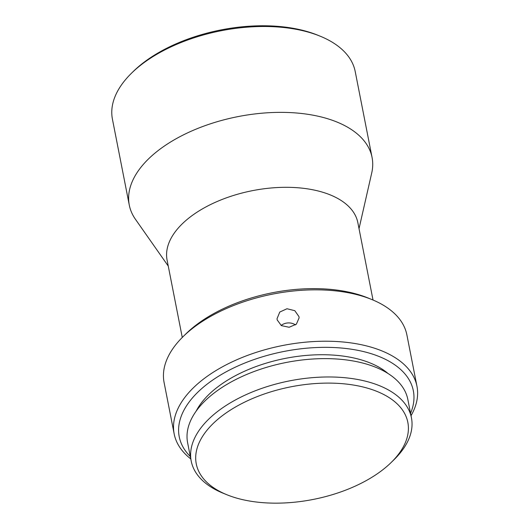 <?xml version="1.0" encoding="UTF-8"?>
<svg xmlns="http://www.w3.org/2000/svg" width="529" height="529" viewBox="0 0 529 529"><rect width="100%" height="100%" fill="white"/><g stroke="black" fill="none" stroke-linecap="round" stroke-linejoin="round"><path stroke-width="0.79" d="M131.483 73.233L133.242 71.501A121.055 64.459 -11.1 0 1 148.299 59.162A121.055 64.459 -11.1 0 1 317.929 35.271L320.217 36.203A123.707 65.874 168.9 0 0 146.864 60.623A123.707 65.874 168.9 0 0 131.483 73.233A123.707 65.874 168.9 0 0 112.432 119.197L129.274 205.067A123.707 65.874 168.9 0 0 135.457 219.304L168.262 266.074M359.026 228.647L371.728 172.95A123.707 65.874 168.9 0 0 372.066 157.437L355.217 71.56A123.707 65.874 168.9 0 0 320.217 36.203M372.066 157.437A123.707 65.874 168.9 0 0 336.318 121.776A123.707 65.874 168.9 0 0 163.712 146.493A123.707 65.874 168.9 0 0 129.274 205.067M373.024 300.029L357.862 222.722A97.197 51.756 168.9 0 0 329.779 194.705A97.197 51.756 168.9 0 0 194.156 214.126A97.197 51.756 168.9 0 0 167.098 260.149L182.267 337.449M183.146 336.576L186.082 333.7A119.29 63.52 -11.1 0 1 200.921 321.539A119.29 63.52 -11.1 0 1 368.078 297.992L371.88 299.546A123.707 65.874 168.9 0 0 198.534 323.966A123.707 65.874 168.9 0 0 183.146 336.576A123.707 65.874 168.9 0 0 164.096 382.54L174.173 433.919A123.707 65.874 168.9 0 0 190.784 458.908M411.026 415.695A123.707 65.874 168.9 0 0 416.964 386.282L406.887 334.91A123.707 65.874 168.9 0 0 371.88 299.546M277.183 319.906L281.355 325.613L289.145 327.266L296.366 324.178L299.116 317.856L298.978 316.633L294.798 310.682L286.996 308.744L279.781 312.044L277.044 318.676L277.183 319.906M416.964 386.282A123.707 65.874 168.9 0 0 335.915 341.483A123.707 65.874 168.9 0 0 208.611 375.345A123.707 65.874 168.9 0 0 174.173 433.919M410.557 413.301A119.29 63.52 168.9 0 0 353.736 349.59A119.29 63.52 168.9 0 0 212.44 380.252A119.29 63.52 168.9 0 0 190.314 456.514M281.117 325.461A11.043 9.317 177.9 0 1 295.506 324.892M196.14 411.159A106.038 56.458 -11.1 0 1 221.757 383.981A106.038 56.458 -11.1 0 1 388.035 373.507M391.235 462.432L394.171 459.549A112.221 59.757 168.9 0 0 411.45 417.857A112.221 59.757 168.9 0 0 337.925 377.21A112.221 59.757 168.9 0 0 222.444 407.932A112.221 59.757 168.9 0 0 191.207 461.063A112.221 59.757 168.9 0 0 222.96 493.14L226.769 494.694A107.804 57.403 168.9 0 0 377.825 473.422A107.804 57.403 168.9 0 0 391.235 462.432A107.804 57.403 168.9 0 0 368.687 388.517A107.804 57.403 168.9 0 0 226.273 412.838A107.804 57.403 168.9 0 0 226.769 494.694M191.207 461.063L187.61 442.713A112.221 59.757 -11.1 0 1 218.847 389.582A112.221 59.757 -11.1 0 1 334.328 358.86A112.221 59.757 -11.1 0 1 407.852 399.507L411.45 417.857"/></g></svg>
